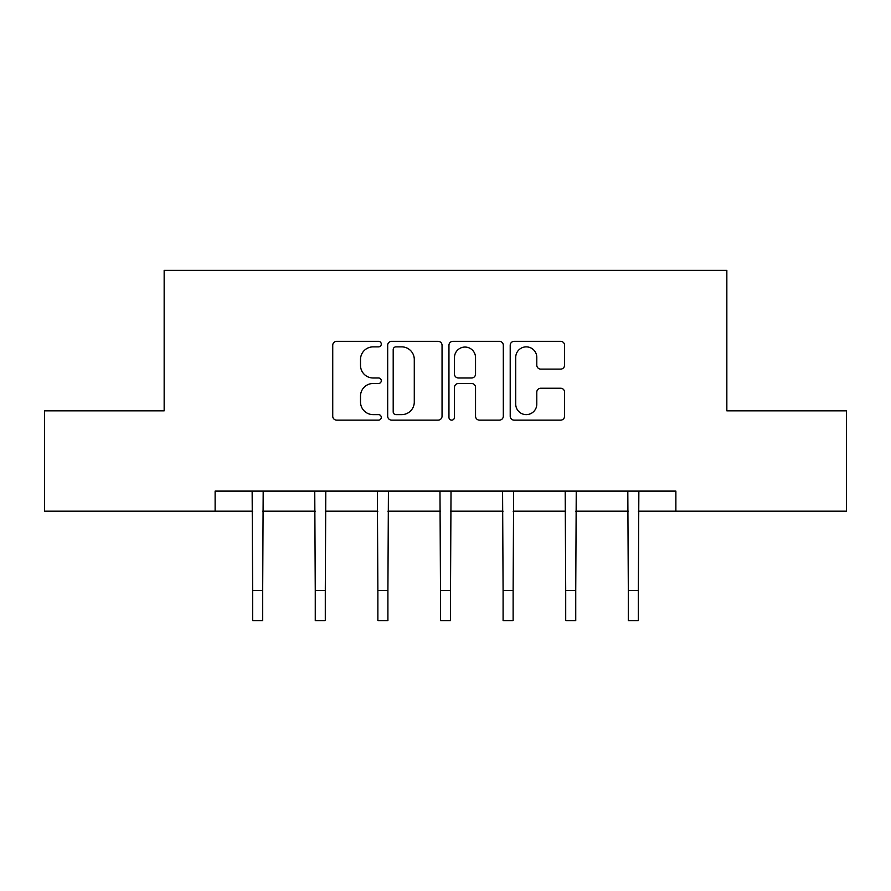 <?xml version="1.0" encoding="UTF-8"?>
<svg xmlns="http://www.w3.org/2000/svg" width="891" height="891" viewBox="0 0 891 891"><rect width="100%" height="100%" fill="white"/><g stroke="black" fill="none" stroke-linecap="round" stroke-linejoin="round"><path stroke-width="1.34" d="M381.281 344.104A2.762 2.762 0 0 0 378.53 341.342L336.675 341.342A3.943 3.943 0 0 0 332.733 345.285L332.733 416.197A3.943 3.943 0 0 0 336.675 420.14L378.53 420.14A2.762 2.762 0 0 0 381.281 417.378A2.762 2.762 0 0 0 378.53 414.627L373.106 414.627A12.608 12.608 0 0 1 360.51 402.019L360.51 396.105A12.608 12.608 0 0 1 373.106 383.498L378.53 383.498A2.762 2.762 0 0 0 381.281 380.747A2.762 2.762 0 0 0 378.53 377.984L373.106 377.984A12.608 12.608 0 0 1 360.51 365.377L360.51 359.474A12.608 12.608 0 0 1 373.106 346.866L378.53 346.866A2.762 2.762 0 0 0 381.281 344.104M560.628 369.119A3.943 3.943 0 0 0 564.571 365.176L564.571 345.285A3.943 3.943 0 0 0 560.628 341.342L514.152 341.342A3.943 3.943 0 0 0 510.209 345.285L510.209 416.197A3.943 3.943 0 0 0 514.152 420.14L560.628 420.14A3.943 3.943 0 0 0 564.571 416.197L564.571 392.163A3.943 3.943 0 0 0 560.628 388.231L540.737 388.231A3.943 3.943 0 0 0 536.794 392.163L536.794 404.08A10.536 10.536 0 0 1 526.258 414.627A10.536 10.536 0 0 1 515.722 404.08L515.722 357.402A10.536 10.536 0 0 1 526.258 346.866A10.536 10.536 0 0 1 536.794 357.402L536.794 365.176A3.943 3.943 0 0 0 540.737 369.119L560.628 369.119M215.121 511.178L44.55 511.178L44.55 410.84L164.156 410.84L164.156 270.374L726.844 270.374L726.844 410.84L846.45 410.84L846.45 511.178L675.879 511.178L675.879 491.108L215.121 491.108L215.121 511.178L252.654 511.178M442.047 345.285A3.943 3.943 0 0 0 438.116 341.342L391.628 341.342A3.943 3.943 0 0 0 387.685 345.285L387.685 416.197A3.943 3.943 0 0 0 391.628 420.14L438.116 420.14A3.943 3.943 0 0 0 442.047 416.197L442.047 345.285M452.884 341.342L499.372 341.342A3.943 3.943 0 0 1 503.315 345.285L503.315 416.197A3.943 3.943 0 0 1 499.372 420.14L479.481 420.14A3.943 3.943 0 0 1 475.538 416.197L475.538 387.44A3.943 3.943 0 0 0 471.595 383.498L458.397 383.498A3.943 3.943 0 0 0 454.466 387.44L454.466 417.378A2.762 2.762 0 0 1 451.704 420.14A2.762 2.762 0 0 1 448.953 417.378L448.953 345.285A3.943 3.943 0 0 1 452.884 341.342M262.689 511.178L315.258 511.178M325.293 511.178L377.873 511.178M387.908 511.178L440.488 511.178M450.512 511.178L503.092 511.178M513.127 511.178L565.707 511.178M575.742 511.178L628.311 511.178M638.346 511.178L675.879 511.178M395.96 346.866A2.762 2.762 0 0 0 393.198 349.617L393.198 411.865A2.762 2.762 0 0 0 395.96 414.627L401.674 414.627A12.608 12.608 0 0 0 414.282 402.019L414.282 359.474A12.608 12.608 0 0 0 401.674 346.866L395.96 346.866M475.538 357.592A10.536 10.536 0 0 0 465.002 347.056A10.536 10.536 0 0 0 454.466 357.592L454.466 374.042A3.943 3.943 0 0 0 458.397 377.984L471.595 377.984A3.943 3.943 0 0 0 475.538 374.042L475.538 357.592M252.142 491.108L252.654 590.533L262.689 590.533L263.19 491.108M252.654 590.533L252.654 620.626L262.689 620.626L262.689 590.533M314.757 491.108L315.258 590.533L325.293 590.533L325.805 491.108M315.258 590.533L315.258 620.626L325.293 620.626L325.293 590.533M377.361 491.108L377.873 590.533L387.908 590.533L388.42 491.108M377.873 590.533L377.873 620.626L387.908 620.626L387.908 590.533M439.976 491.108L440.488 590.533L450.512 590.533L451.024 491.108M440.488 590.533L440.488 620.626L450.512 620.626L450.512 590.533M502.58 491.108L503.092 590.533L513.127 590.533L513.639 491.108M503.092 590.533L503.092 620.626L513.127 620.626L513.127 590.533M565.195 491.108L565.707 590.533L575.742 590.533L576.243 491.108M565.707 590.533L565.707 620.626L575.742 620.626L575.742 590.533M627.81 491.108L628.311 590.533L638.346 590.533L638.858 491.108M628.311 590.533L628.311 620.626L638.346 620.626L638.346 590.533"/></g></svg>
